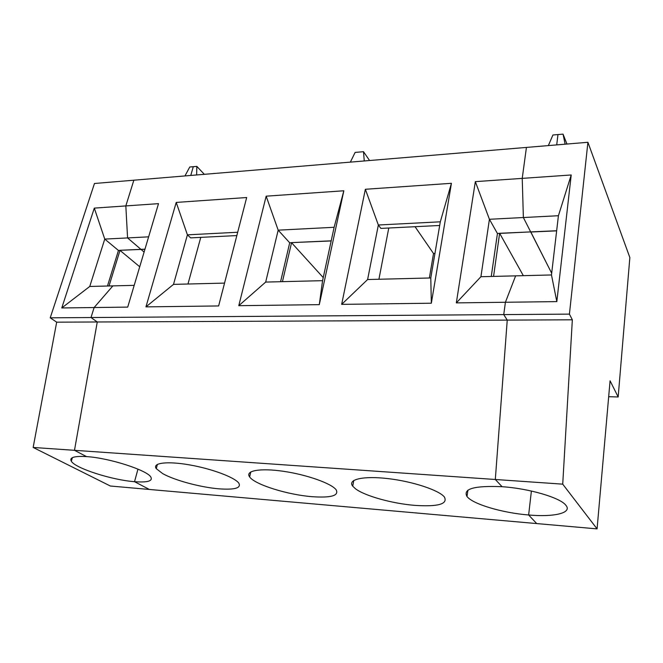 <?xml version="1.0" encoding="UTF-8"?>
<svg xmlns="http://www.w3.org/2000/svg" width="663" height="663" viewBox="0 0 663 663"><rect width="100%" height="100%" fill="white"/><g stroke="black" fill="none" stroke-linecap="round" stroke-linejoin="round"><path stroke-width="0.99" d="M144.957 249.172L119.887 250.299L144.932 249.271M109.022 285.977L120.036 250.291M94.303 208.116L61.775 307.955L127.719 307.11L158.507 203.649L125.829 205.92L133.851 180.203L587.915 142.288L629.85 257.559L618.173 396.98L610.076 380.802L597.081 528.883L536.698 523.571L528.635 514.985L536.698 523.571L149.382 489.46L134.523 481.686C112.146 480.062 75.491 468.401 71.314 461.241C69.192 457.453 74.256 455.912 86.505 456.6C109.221 457.942 147.294 470.249 150.849 477.07C152.938 481.098 147.493 482.639 134.523 481.686L137.962 469.131L134.523 481.686L149.382 489.46L110.365 486.02L33.15 447.45L56.678 322.168L50.222 317.826L94.469 183.494L133.851 180.203L125.829 205.92L94.303 208.116L104.754 239.094L118.462 250.457L120.003 250.39L139.727 266.766M148.628 236.84L127.578 237.926L125.829 205.92L127.578 237.926L140.929 249.354L127.578 237.926L104.754 239.094L89.754 286.457L112.867 285.886L94.121 307.541L91.005 317.536L97.27 321.986L74.48 450.318L86.505 456.6L74.48 450.318L495.311 479.49L507.245 320.105L503.739 314.594L505.413 302.262L515.632 275.858L551.475 274.963L558.42 215.724L489.418 219.279L480.924 276.72L515.632 275.858L505.413 302.262L556.829 301.607L571.216 174.974L522.229 178.38L526.43 147.418L522.229 178.38L475.338 181.637L456.326 302.892L505.413 302.262L503.739 314.594L569.426 314.121L587.915 142.288M118.462 250.457L107.472 286.018M33.15 447.45L74.48 450.318L97.27 321.986L507.245 320.105L503.739 314.594L91.005 317.536L97.27 321.986L56.678 322.168M50.222 317.826L91.005 317.536L94.121 307.541L112.867 285.886L134.191 285.355M184.952 175.935L189.759 167.001L193.289 166.695L190.778 175.446L193.289 166.695L196.828 166.38L204.328 174.319M89.754 286.457L61.775 307.955M144.095 252.064L141.037 249.445L144.095 252.064M331.193 240.835L291.463 242.617L331.168 240.942M282.455 281.659L291.579 242.608M196.828 166.38L196.638 174.957M350.371 162.12L355.119 152.432L363.506 151.694L369.581 160.521M323.237 277.59L291.554 242.716L289.706 242.799L280.582 281.709M236.84 235.572L190.646 237.876L187.414 234.843L173.507 284.377L224.542 283.101M363.506 151.694L364.252 160.96M266.161 196.173L238.779 305.684L319.293 304.649L343.84 190.778L266.161 196.173L278.187 230.16L265.681 282.082L238.779 305.684M319.293 304.649L322.574 280.664L334.127 227.285L278.187 230.16L289.706 242.799M334.127 227.285L343.84 190.778M434.936 253.49L433.527 253.539L415.055 226.705M200.773 237.371L187.969 284.013M312.082 496.686C287.692 494.822 254.749 484.57 249.644 476.929C244.821 470.713 259.995 467.838 283.482 471.31C306.919 474.691 331.624 483.518 336.158 489.824C339.141 495.7 331.119 497.996 312.082 496.686M597.081 528.883L562.721 484.156L495.311 479.49L502.09 486.708C528.941 488.457 560.144 497.623 565.796 505.181C572.724 512.98 554.053 517.297 528.635 514.985C502.281 512.88 472.852 504.195 467.009 496.529C462.666 488.797 474.36 485.523 502.09 486.708L495.311 479.49L507.245 320.105L572.343 319.806L569.426 314.121M219.121 488.838C200.773 487.38 174.642 480.385 162.667 473.597L156.261 468.65C151.993 462.915 167.018 460.926 189.469 464.879C211.862 468.749 234.909 477.443 238.837 483.186C241.357 488.067 234.785 489.949 219.121 488.838M414.723 505.363C392.281 503.565 364.899 495.974 355.492 488.78L352.724 486.186C347.296 479.515 362.81 475.686 387.689 478.57C412.494 481.363 439.254 490.23 444.459 497.101C447.898 504.129 437.986 506.888 414.723 505.363M237.702 232.249L187.414 234.843L176.217 202.422L145.951 306.878L218.633 305.941L246.677 197.524L176.217 202.422M173.507 284.377L145.951 306.878M451.428 183.303L365.363 189.278L341.66 304.367L431.34 303.215L451.428 183.303L440.307 221.815L378.349 225.006L367.609 279.537L341.66 304.367M480.924 276.72L456.326 302.892M365.363 189.278L378.349 225.006L380.877 228.404L439.685 225.478M431.34 303.215L430.784 277.963L440.307 221.815M475.338 181.637L489.418 219.279L497.432 233.509L491.266 276.463M528.635 514.985L531.394 491.026L528.635 514.985M433.527 253.539L429.359 278.004M556.663 230.732L530.673 231.901L523.372 217.53L522.229 178.38L523.372 217.53L530.673 231.901L499.629 233.285L493.57 276.405M548.359 145.587L552.917 135.003L563.044 134.117L565.125 144.186M499.711 233.285L497.432 233.509M367.609 279.537L430.784 277.963M556.713 144.89L557.973 134.564L556.713 144.89M388.775 228.014L378.929 279.256M523.331 275.659L499.695 233.401L530.756 231.893L551.682 273.222L530.74 232.017L556.647 230.857M265.681 282.082L322.574 280.664M618.173 396.98L608.675 396.698M558.42 215.724L571.216 174.974M562.721 484.156L572.343 319.806M556.829 301.607L551.475 274.963M563.044 134.117L566.956 144.037M71.314 461.241L72.4 457.644M156.261 468.65L157.404 464.373M467.904 490.181L467.009 496.529M352.724 486.186L353.793 480.451M250.796 471.915L249.644 476.929"/></g></svg>
